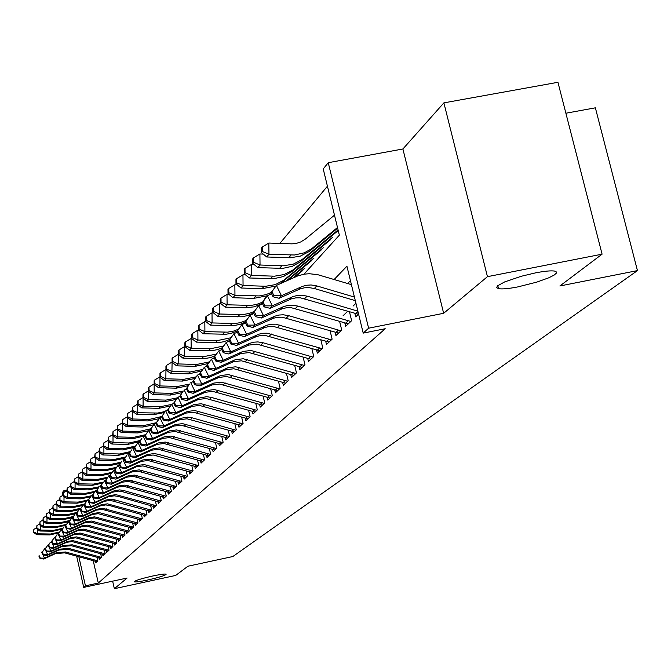 <?xml version="1.0" encoding="UTF-8"?>
<svg xmlns="http://www.w3.org/2000/svg" width="671" height="671" viewBox="0 0 671 671"><rect width="100%" height="100%" fill="white"/><g stroke="black" fill="none" stroke-linecap="round" stroke-linejoin="round"><path stroke-width="1.01" d="M517.853 286.903C508.668 288.681 502.235 289.268 498.545 288.681L496.607 287.607L497.664 285.762L504.626 281.937L521.266 276.267L535.592 272.854C544.55 271.126 550.874 270.53 554.565 271.067L556.007 271.487L556.569 272.971L554.036 275.16L548.71 277.828L536.75 282.13L517.853 286.903M147.679 580.012C140.013 581.631 135.517 582.235 134.2 581.849C134.67 580.675 140.851 578.721 152.762 575.995C160.403 574.384 164.881 573.78 166.19 574.166C165.72 575.349 159.547 577.295 147.679 580.012M303.921 274.204L339.358 235.152L323.221 168.933L328.245 162.701L368.614 328.194L363.212 333.11L346.924 266.211L334.133 279.505M402.902 148.987L443.648 313.298L487.448 276.662L602.088 254.175L557.937 82.298L443.883 102.864L402.902 148.987L328.245 162.701M565.888 113.223L595.37 107.821L637.45 270.606L232.82 556.536L187.922 566.223L175.701 575.433L114.355 588.702L127.104 578.041L83.716 587.393L76.653 556.209M62.889 495.341L62.277 492.665L63.904 490.652L64.265 492.246M66.832 490.04L63.904 490.652M327.431 186.186L279.866 243.439M487.448 276.662L443.883 102.864M112.636 581.161L114.355 588.702M354.858 313.474L355.68 316.863L358.591 314.112M344.844 323.061L345.649 326.358L351.629 320.696L349.49 311.881M335.139 332.346L335.919 335.559L341.715 330.073L339.643 321.526M325.729 341.354L326.483 344.483L332.111 339.157L330.107 330.87M316.603 350.094L317.333 353.131L322.793 347.972L320.847 339.92M307.746 358.566L308.459 361.535L313.751 356.527L311.872 348.702M299.149 366.794L299.836 369.687L304.978 364.823L303.158 357.224M290.795 374.787L291.466 377.605L296.465 372.883L294.695 365.494M282.676 382.545L283.33 385.305L288.186 380.709L286.467 373.521M274.783 390.094L275.429 392.778L280.142 388.316L278.473 381.329M267.108 397.433L267.737 400.059L272.325 395.714L270.707 388.903M259.643 404.563L260.256 407.129L264.718 402.91L263.141 396.276M252.38 411.508L252.975 414.015L257.32 409.906L255.785 403.447M245.309 418.268L245.888 420.725L250.115 416.725L248.622 410.426M238.415 424.852L238.985 427.251L243.103 423.359L241.652 417.219M231.705 431.268L232.258 433.617L236.276 429.817L234.858 423.829M225.162 437.517L225.708 439.815L229.616 436.116L228.241 430.27M218.788 443.606L219.316 445.863L223.133 442.248L221.791 436.553M212.573 449.553L213.084 451.751L216.808 448.236L215.5 442.667M206.5 455.349L207.004 457.505L210.635 454.074L209.36 448.631M200.579 461.002L201.074 463.116L204.621 459.761L203.372 454.452M194.8 466.521L195.286 468.593L198.742 465.322L197.534 460.13M189.163 471.906L189.633 473.936L193.013 470.74L191.831 465.666M183.653 477.165L184.114 479.161L187.41 476.041L186.253 471.076M178.268 482.306L178.721 484.261L181.942 481.216L180.809 476.36M173.009 487.331L173.454 489.243L176.599 486.265L175.5 481.518M167.867 492.237L168.304 494.116L171.373 491.206L170.3 486.559M162.835 497.035L163.263 498.88L166.274 496.037L165.217 491.482M159.866 502.093L157.945 501.732L158.339 503.544L161.283 500.759L160.252 496.297M155.026 506.672L153.122 506.32L153.525 508.098L156.402 505.372L155.395 501.011M150.287 511.159L148.408 510.807L148.811 512.552L151.629 509.893L150.639 505.615M145.649 515.546L143.787 515.194L144.198 516.922L146.957 514.313L145.984 510.119M141.111 519.832L139.266 519.488L139.685 521.191L142.378 518.641L141.438 514.531M134.879 523.707L135.265 525.368L137.907 522.868L136.976 518.842M130.56 527.834L130.929 529.469L133.521 527.02L132.615 523.07M126.324 531.868L126.693 533.479L129.226 531.08L128.337 527.205M122.172 535.827L122.541 537.404L125.024 535.055L124.152 531.256M118.113 539.702L118.465 541.262L120.897 538.956L120.05 535.232M114.129 543.502L114.481 545.037L116.863 542.78L116.024 539.115M110.22 547.226L110.564 548.735L112.904 546.521L112.082 542.931M106.395 550.874L106.731 552.359L109.021 550.195L108.216 546.664M102.638 554.456L102.965 555.915L105.213 553.793L104.424 550.329M98.956 557.97L99.283 559.413L101.489 557.324L100.709 553.919M93.252 560.839L98.302 583.049L385.213 328.731L363.212 333.11M350.43 280.629L347.586 283.506M95.341 561.417L95.659 562.835L97.823 560.788L97.06 557.442M347.637 311.336L343.074 315.756M355.957 303.3L353.063 306.093M443.648 313.298L368.614 328.194M98.302 583.049L85.443 585.825L83.716 587.393M602.088 254.175L559.874 285.98L637.45 270.606M78.884 556.829L85.443 585.825M96.876 561.686L64.668 552.862L55.508 553.592L43.758 559.044L44.538 558.18L40.302 558.079L39.153 555.663L38.851 556.016L40 558.431L40.302 558.079M97.773 560.83L65.498 551.981L56.314 552.719L44.538 558.18L41.661 552.141L42.441 551.78M40 558.431L43.758 559.044M33.852 532.028L33.86 529.369L33.55 532.397L33.852 532.028L37.542 533.797L50.585 534.007L59.644 532.002M37.559 529.36L37.542 533.797L36.779 534.72L49.797 534.93L59.107 532.782M36.779 534.72L33.55 532.397M33.86 529.369L36.595 527.742M100.507 558.247L67.997 549.331L58.754 550.069L46.895 555.571L47.691 554.691L43.414 554.59L42.256 552.149L41.946 552.501L43.103 554.942L43.414 554.59M101.43 557.375L68.845 548.433L59.576 549.172L47.691 554.691L44.789 548.584L45.578 548.215M41.946 552.501L44.789 548.584L42.256 552.149M43.103 554.942L46.895 555.571M104.215 554.741L71.403 545.733L62.068 546.471L50.099 552.023L50.904 551.126L46.593 551.025L45.418 548.568L45.1 548.928L46.274 551.386L46.593 551.025M105.154 553.852L72.258 544.818L62.906 545.565L50.904 551.126L47.977 544.961L48.782 544.592M45.1 548.928L47.977 544.961L45.418 548.568M46.274 551.386L50.099 552.023M107.997 551.159L72.141 541.589L66.714 542.294L53.361 548.408L54.183 547.494L49.822 547.393L48.639 544.911L48.32 545.28L49.503 547.762L49.822 547.393M108.954 550.262L73.013 540.658L67.578 541.363L54.183 547.494L51.222 541.271L52.053 540.893M48.32 545.28L50.409 542.202L48.639 544.911M49.503 547.762L53.361 548.408M111.847 547.519L75.655 537.84L70.17 538.553L56.691 544.718L57.53 543.787L53.126 543.695L51.927 541.178L51.6 541.556L52.791 544.064L53.126 543.695M112.829 546.597L76.536 536.892L71.042 537.605L57.53 543.787L54.536 537.505L55.383 537.119M51.6 541.556L53.705 538.452L51.927 541.178M52.791 544.064L56.691 544.718M36.897 528.287L36.905 525.611L36.595 528.664L36.897 528.287L40.629 530.073L53.789 530.291L62.999 528.228M40.646 525.544L40.629 530.073L39.849 531.013L52.984 531.231L62.462 529.025M39.849 531.013L36.595 528.664M36.905 525.611L39.69 523.942M40 524.47L40.017 521.77L39.69 524.856L40 524.47L43.766 526.274L57.06 526.5L66.429 524.387M43.783 521.652L43.766 526.274L42.978 527.23L56.238 527.456L65.884 525.192M42.978 527.23L39.69 524.856M40.017 521.77L42.852 520.075M43.17 520.587L43.179 517.853L42.852 520.981L43.17 520.587L46.978 522.407L60.39 522.634L69.927 520.461M46.987 517.685L46.978 522.407L46.165 523.38L59.551 523.606L68.392 521.761M46.165 523.38L42.852 520.981M43.179 517.853L46.073 516.125M46.4 516.62L46.408 513.869L46.073 517.022L46.4 516.62L50.241 518.457L63.795 518.691L73.5 516.46M50.258 513.642L50.241 518.457L49.419 519.446L62.931 519.681L71.864 517.819M49.419 519.446L46.073 517.022M46.408 513.869L49.36 512.099M115.781 543.795L79.228 534.015L73.693 534.737L60.08 540.96L60.944 540.004L56.49 539.912L55.282 537.379L54.947 537.765L56.154 540.298L56.49 539.912M116.779 542.856L80.134 533.051L74.59 533.772L60.944 540.004L57.916 533.663L58.78 533.269M54.947 537.765L57.069 534.636L55.282 537.379M56.154 540.298L60.08 540.96M49.696 512.577L49.704 509.792L49.36 512.988L49.696 512.577L53.579 514.422L67.259 514.665L77.14 512.376M53.588 509.507L53.579 514.422L52.741 515.437L66.387 515.68L75.395 513.801M52.741 515.437L49.36 512.988M49.704 509.792L52.715 507.989M119.79 540.004L82.877 530.115L77.291 530.845L63.544 537.127L64.424 536.154L59.92 536.062L58.704 533.495L58.36 533.89L59.576 536.448L59.92 536.062M120.805 539.048L83.8 529.134L78.205 529.855L64.424 536.154L61.371 529.746L62.244 529.344M58.36 533.89L60.499 530.736L58.704 533.495M59.576 536.448L63.544 537.127M53.051 508.45L53.059 505.64L52.715 508.87L53.051 508.45L56.976 510.321L70.791 510.564L80.856 508.207M56.993 505.297L56.976 510.321L56.121 511.352L69.901 511.596L79.002 509.708M56.121 511.352L52.715 508.87M53.059 505.64L56.138 503.804M123.883 536.137L86.601 526.139L80.956 526.869L67.075 533.21L67.972 532.22L63.426 532.128L62.193 529.536L61.841 529.939L63.074 532.522L63.426 532.128M124.915 535.156L87.549 525.133L81.887 525.863L67.972 532.22L64.886 525.745L65.783 525.334M61.841 529.939L63.997 526.752L62.193 529.536M63.074 532.522L67.075 533.21M56.481 504.24L56.49 501.405L56.138 504.667L56.481 504.24L60.449 506.127L74.406 506.379L84.621 503.996M60.465 500.994L60.449 506.127L59.576 507.184L73.491 507.435L82.684 505.523M83.967 504.307L84.655 503.955M59.576 507.184L56.138 504.667M56.49 501.405L59.627 499.526M128.06 532.187L90.4 522.08L84.705 522.818L70.681 529.218L71.596 528.203L66.999 528.111L65.758 525.494L65.397 525.905L66.639 528.513L66.999 528.111M129.117 531.189L91.365 521.048L85.653 521.786L71.596 528.203L68.476 521.669L69.398 521.241M65.397 525.905L68.476 521.669L65.758 525.494M66.639 528.513L70.681 529.218M59.979 499.945L59.987 497.077L59.627 500.381L59.979 499.945L63.997 501.841L78.088 502.101L87.389 500.18M64.005 496.599L63.997 501.841L63.099 502.923L77.157 503.183L86.5 501.229M63.099 502.923L59.627 500.381M59.987 497.077L63.191 495.156M132.321 528.152L94.284 517.937L88.522 518.675L74.364 525.133L75.295 524.101L70.656 524.009L69.398 521.375L69.029 521.786L70.287 524.428L70.656 524.009M133.395 527.138L94.527 516.846L88.807 517.878L75.295 524.101L72.149 517.5L73.08 517.064M69.029 521.786L72.149 517.5L69.398 521.375M70.287 524.428L74.364 525.133M63.552 495.559L63.56 492.665L63.191 496.003L63.552 495.559L67.612 497.471L81.845 497.739L91.248 495.802M67.62 492.111L67.612 497.471L66.697 498.578L80.897 498.838L90.409 496.842M66.697 498.578L63.191 496.003M63.56 492.665L66.832 490.702M136.674 524.034L98.243 513.701L92.43 514.447L78.121 520.973L79.077 519.916L74.38 519.832L73.105 517.156L72.736 517.584L74.003 520.251L74.38 519.832M137.773 522.994L99.249 512.627L93.412 513.382L79.077 519.916L75.89 513.248L76.846 512.803M72.736 517.584L74.951 514.322L73.105 517.156M74.003 520.251L78.121 520.973M67.201 491.08L67.209 488.161L66.832 491.533L67.201 491.08L71.302 493.017L85.687 493.286L95.181 491.331M71.311 487.532L71.302 493.017L70.371 494.141L84.714 494.41L94.401 492.355M70.371 494.141L66.832 491.533M67.209 488.161L70.547 486.156M142.244 518.767L140.39 518.423L139.266 519.488L102.286 509.381L96.414 510.136L81.963 516.72L82.936 515.647L78.188 515.554L76.905 512.862L76.519 513.29L77.802 515.982L78.188 515.554M140.39 518.423L102.562 508.249L96.725 509.297L82.936 515.647L79.715 508.903L80.696 508.45M76.519 513.29L79.715 508.903L76.905 512.862M77.802 515.982L81.963 516.72M70.925 486.509L70.933 483.556L70.547 486.97L70.925 486.509L75.077 488.454L89.604 488.74L99.199 486.76M75.085 482.852L75.077 488.454L74.12 489.604L88.614 489.889L98.478 487.775M74.12 489.604L70.547 486.97M70.933 483.556L74.347 481.501M146.806 514.456L144.936 514.103L143.787 515.194L109.398 505.498L105.666 504.928L99.778 505.984L85.88 512.376L86.878 511.277L82.08 511.185L80.78 508.467L80.386 508.912L81.686 511.629L82.08 511.185M144.936 514.103L107.469 503.846L101.514 504.609L86.878 511.277L83.623 504.458L80.78 508.467M80.386 508.912L83.623 504.458M81.686 511.629L85.88 512.376M74.733 481.837L74.733 478.851L74.347 482.306L74.733 481.837L78.926 483.808L93.613 484.093L103.334 482.088M78.935 478.071L78.926 483.808L77.953 484.974L92.598 485.267L102.646 483.095M77.953 484.974L74.347 482.306M74.733 478.851L78.23 476.754M151.461 510.044L149.574 509.692L148.408 510.807L110.64 500.457L104.642 501.22L89.889 507.939L90.904 506.815L86.047 506.731L84.739 503.971L84.336 504.424L85.653 507.175L86.047 506.731M149.574 509.692L114.724 499.853L110.941 499.274L105.691 500.08L90.904 506.815L87.616 499.929L88.639 499.45M84.336 504.424L87.616 499.929L84.739 503.971M85.653 507.175L89.889 507.939M78.616 477.064L78.624 474.045L78.23 477.551L78.616 477.064L82.86 479.052L97.698 479.346L107.603 477.282M82.868 473.181L82.86 479.052L81.87 480.243L96.674 480.545L106.915 478.314M81.87 480.243L78.23 477.551M78.624 474.045L82.189 471.906M156.226 505.54L154.322 505.179L153.122 506.32L117.995 496.389L114.179 495.81L108.174 496.884L93.982 503.401L95.022 502.252L90.115 502.168L88.782 499.383L88.371 499.845L89.704 502.629L90.115 502.168M154.322 505.179L116.049 494.678L109.969 495.45L95.022 502.252L91.692 495.29L92.741 494.804M88.371 499.845L91.692 495.29L88.782 499.383M89.704 502.629L93.982 503.401M82.592 472.191L82.592 469.138L82.189 472.678L82.592 472.191L86.886 474.187L101.883 474.498L111.982 472.376M86.886 468.182L86.886 474.187L85.871 475.412L100.826 475.714L111.269 473.424M85.871 475.412L82.189 472.678M82.592 469.138L86.249 466.949M161.099 500.935L159.17 500.566L157.945 501.732L122.432 491.684L118.582 491.097L112.51 492.187L98.167 498.763L99.233 497.588L94.267 497.505L92.917 494.695L92.497 495.164L93.848 497.983L94.267 497.505M159.17 500.566L123.565 490.493L119.698 489.905L114.338 490.719L99.233 497.588L95.861 490.551L96.934 490.056M92.497 495.164L95.861 490.551L92.917 494.695M93.848 497.983L98.167 498.763M86.651 467.201L86.66 464.114L86.24 467.704L86.651 467.201L90.996 469.222L106.161 469.532L116.452 467.352M90.996 463.074L90.996 469.222L89.964 470.472L105.079 470.782L115.731 468.425M89.964 470.472L86.24 467.704M86.66 464.114L90.392 461.874M164.823 497.412L123.867 486.324L117.677 487.104L102.445 494.024L103.535 492.824L98.511 492.74L97.144 489.897L96.716 490.384L98.083 493.227L98.511 492.74M166.072 496.221L125.016 485.099L118.801 485.888L103.535 492.824L100.13 485.712L101.229 485.2M96.716 490.384L99.048 486.928L97.144 489.897M98.083 493.227L102.445 494.024M90.811 462.101L90.811 458.989L90.384 462.621L90.811 462.101L95.207 464.139L110.53 464.466L121.023 462.218M95.207 457.848L95.207 464.139L94.141 465.422L109.423 465.741L120.294 463.309M94.141 465.422L90.384 462.621M90.811 458.989L94.628 456.691M169.88 492.623L128.48 481.401L122.214 482.189L106.823 489.176L107.93 487.951L102.848 487.867L101.472 484.99L101.036 485.485L102.411 488.362L102.848 487.867M171.164 491.407L129.646 480.151L123.372 480.939L107.93 487.951L104.491 480.755L105.615 480.235M101.036 485.485L103.384 482.004L101.472 484.99M102.411 488.362L106.823 489.176M95.056 456.884L95.056 453.739L94.628 457.412L95.056 456.884L99.501 458.947L115.001 459.283L125.712 456.968M99.501 452.497L99.501 458.947L98.419 460.256L113.869 460.583L124.965 458.075M98.419 460.256L94.628 457.412M95.056 453.739L98.964 451.39M175.064 487.725L133.194 476.36L126.861 477.156L111.302 484.219L112.434 482.961L107.293 482.885L105.901 479.975L105.448 480.478L106.84 483.388L107.293 482.885M176.372 486.475L134.393 475.085L128.044 475.882L112.434 482.961L108.945 475.68L110.103 475.152M105.448 480.478L108.945 475.68L105.901 479.975M106.84 483.388L111.302 484.219M99.4 451.558L99.4 448.371L98.964 452.095L99.4 451.558L103.904 453.63L119.572 453.973L130.501 451.591M103.896 447.029L103.904 453.63L102.797 454.972L118.415 455.315L129.738 452.724M102.797 454.972L98.964 452.095M99.4 448.371L103.393 445.963M180.365 482.709L138.016 471.201L131.617 472.007L115.882 479.144L117.039 477.861L111.839 477.786L110.421 474.842L109.969 475.353L111.378 478.297L111.839 477.786M181.707 481.434L139.241 469.893L132.824 470.698L117.039 477.861L113.516 470.497L114.699 469.952M109.969 475.353L113.516 470.497L110.421 474.842M111.378 478.297L115.882 479.144M103.846 446.098L103.846 442.877L103.393 446.651L103.846 446.098L108.408 448.194L124.252 448.547L135.408 446.089M108.4 441.426L108.408 448.194L107.268 449.562L123.07 449.914L134.636 447.238M107.268 449.562L103.393 446.651M103.846 442.877L107.939 440.411M185.783 477.576L142.957 465.926L136.481 466.739L120.57 473.952L121.761 472.636L116.486 472.56L115.06 469.583L114.59 470.111L116.016 473.089L116.486 472.56M187.159 476.276L144.215 464.592L137.714 465.397L121.761 472.636L118.188 465.188L119.404 464.626M114.59 470.111L118.188 465.188L115.06 469.583M116.016 473.089L120.57 473.952M108.4 440.512L108.392 437.249L107.939 441.073L108.4 440.512L113.013 442.625L129.042 442.994L140.44 440.453M113.005 435.689L113.013 442.625L111.847 444.034L127.834 444.395L139.643 441.627M111.847 444.034L107.939 441.073M108.392 437.249L112.585 434.733M191.336 472.325L148.014 460.524L141.464 461.346L125.368 468.635L126.584 467.284L121.25 467.209L119.807 464.198L119.329 464.743L120.772 467.754L121.25 467.209M192.745 471L149.297 459.157L142.73 459.97L126.584 467.284L122.969 459.752L124.219 459.182M119.329 464.743L121.77 461.12L119.807 464.198M120.772 467.754L125.368 468.635M113.055 434.791L113.047 431.495L112.585 435.37L113.055 434.791L117.727 436.93L133.94 437.299L145.59 434.682M117.719 429.809L117.727 436.93L116.536 438.364L132.707 438.733L144.802 435.873L146.328 439.06L146.874 438.448L145.339 435.244L144.793 435.856L148.719 430.497L150.338 429.759M116.536 438.364L112.585 435.37M113.047 431.495L117.341 428.912M197.022 466.949L153.189 454.997L146.563 455.819L130.283 463.191L131.533 461.807L126.131 461.74L124.663 458.687L124.177 459.249L125.636 462.294L126.131 461.74M198.457 465.59L157.836 454.192L153.659 453.546L147.075 454.703L131.533 461.807L127.876 454.183L129.151 453.596M124.177 459.249L126.634 455.584L124.663 458.687M125.636 462.294L130.283 463.191M117.828 428.928L117.819 425.599L117.341 429.524L117.828 428.928L122.558 431.092L138.964 431.478L150.866 428.769M122.55 423.787L122.558 431.092L121.342 432.569L137.698 432.946L148.484 430.765M121.342 432.569L117.341 429.524M117.819 425.599L122.214 422.948M202.843 461.447L158.49 449.327L151.789 450.157L135.324 457.614L136.599 456.196L131.122 456.129L129.646 453.042L129.142 453.613L130.619 456.691L131.122 456.129M204.32 460.046L159.841 447.892L153.114 448.723L136.599 456.196L132.892 448.48L134.242 447.859L135.727 450.962L136.247 450.375L134.745 447.255L134.234 447.842L138.033 442.634L139.467 441.979M129.142 453.613L131.625 449.914L129.646 453.042M130.619 456.691L135.324 457.614M122.718 422.931L122.709 419.56L122.223 423.535L122.718 422.931L127.507 425.112L144.106 425.506L156.276 422.705M127.49 417.614L127.507 425.112L126.257 426.622L142.806 427.016L153.718 424.81M126.257 426.622L122.223 423.535M122.709 419.56L127.213 416.842M208.807 455.802L163.925 443.523L157.14 444.361L140.482 451.893L141.791 450.442L136.247 450.375M210.317 454.368L165.309 442.055L158.499 442.894L141.791 450.442L138.033 442.634L134.745 447.255M135.727 450.962L140.482 451.893M127.725 416.783L127.716 413.37L127.205 413.999L127.213 417.404L127.725 416.783L132.581 418.989L149.373 419.4L161.828 416.49M132.564 411.289L132.581 418.989L131.298 420.532L148.048 420.935L159.086 418.712M131.298 420.532L127.213 417.404M127.716 413.37L132.338 410.585M214.921 450.023L169.495 437.576L162.634 438.423L145.766 446.039L147.108 444.546L141.497 444.487L139.971 441.325L139.442 441.929L140.96 445.083L141.497 444.487M216.473 448.555L170.912 436.066L164.026 436.913L147.108 444.546L143.309 436.645L144.835 435.949M139.442 441.929L141.975 438.155L139.971 441.325M140.96 445.083L145.766 446.039M132.858 410.484L132.841 407.029L132.33 407.666L132.338 411.122L132.858 410.484L137.781 412.707L157.66 413.042L163.279 411.919L167.649 410.048M137.756 404.806L137.781 412.707L136.465 414.292L153.416 414.712L164.588 412.464M136.465 414.292L132.338 411.122M132.841 407.029L137.58 404.168M221.187 444.093L175.206 431.478L168.253 432.325L151.193 440.025L152.569 438.507L146.874 438.448M222.78 442.583L176.658 429.926L169.688 430.782L152.569 438.507L148.719 430.497L145.339 435.244M146.328 439.06L151.193 440.025M138.117 404.017L138.109 400.52L137.572 401.183L137.589 404.672L138.117 404.017L143.108 406.274L160.319 406.701L171.659 404.428M143.082 398.146L143.108 406.274L141.766 407.893L158.918 408.329L170.241 406.047M141.766 407.893L137.589 404.672M138.109 400.52L142.965 397.584M227.612 438.012L181.061 425.221L174.024 426.077L156.754 433.869L158.163 432.3L152.392 432.25L150.832 429.012L150.279 429.641L151.839 432.879L152.392 432.25M229.247 436.469L182.546 423.636L175.492 424.491L158.163 432.3L154.263 424.198L155.982 423.418M150.279 429.641L154.263 424.198L150.832 429.012M151.839 432.879L156.754 433.869M143.519 397.391L143.502 393.852L142.957 394.523L142.973 398.062L143.519 397.391L148.576 399.664L165.997 400.109L177.48 397.819M148.543 391.319L148.576 399.664L147.192 401.333L164.563 401.778L176.137 399.43M147.192 401.333L142.973 398.062M143.502 393.852L148.492 390.841M234.204 431.772L187.066 418.805L179.945 419.669L162.457 427.544L163.909 425.942L158.062 425.892L156.477 422.613L155.907 423.258L157.484 426.538L158.062 425.892M235.882 430.195L192.174 417.832L187.679 417.119L180.6 418.352L163.909 425.942L159.95 417.731L161.778 416.901M155.907 423.258L159.95 417.731L156.477 422.613M157.484 426.538L162.457 427.544M149.037 387.008L148.484 387.704L148.492 391.277L149.054 390.589L149.037 387.008L154.145 383.921L154.187 392.887L171.826 393.349L183.451 391.034M149.054 390.589L154.187 392.887L152.77 394.598L170.35 395.06L182.193 392.627M152.77 394.598L148.492 391.277M240.973 425.372L193.231 412.22L186.018 413.093L168.312 421.061L169.797 419.417L163.875 419.367L162.273 416.037L161.686 416.708L163.279 420.029L163.875 419.367M242.684 423.753L194.791 410.543L187.561 411.424L169.797 419.417L165.787 411.097L167.725 410.216M161.686 416.708L164.32 412.774L162.273 416.037M163.279 420.029L168.312 421.061M159.983 376.859L159.941 385.934L177.807 386.412L189.583 384.072M154.741 383.611L154.724 379.987L154.145 380.692L154.162 384.324L154.741 383.611L159.941 385.934L158.49 387.695L176.297 388.165L188.417 385.649M158.49 387.695L154.162 384.324M154.724 379.987L159.899 376.859M247.909 418.805L199.555 405.46L192.25 406.341L174.326 414.401L175.852 412.707L169.838 412.665L168.22 409.302L167.616 409.981L169.235 413.344L169.838 412.665M249.679 417.136L201.166 403.741L193.835 404.621L175.852 412.707L171.784 404.286L173.839 403.355M167.616 409.981L171.784 404.286L168.22 409.302M169.235 413.344L174.326 414.401M165.955 369.604L165.854 378.796L183.946 379.291L195.873 376.917M160.57 376.448L160.554 372.774L159.966 373.504L159.983 377.177L160.57 376.448L165.854 378.796L164.361 380.6L182.395 381.086L194.808 378.486M164.361 380.6L159.983 377.177M160.554 372.774L165.804 369.595M255.047 412.061L206.056 398.515L198.658 399.404L180.499 407.565L182.067 405.829L175.97 405.787L174.326 402.374L173.705 403.07L175.349 406.483L175.97 405.787M256.859 410.35L211.432 397.433L206.76 396.695L199.404 397.962L182.067 405.829L177.941 397.291L180.122 396.301M173.705 403.07L177.941 397.291L174.326 402.374M175.349 406.483L180.499 407.565M172.103 362.155L171.919 371.466L190.254 371.969L202.424 369.536M166.567 369.092L166.551 365.368L165.938 366.114L165.963 369.838L166.567 369.092L171.919 371.466L170.384 373.319L188.66 373.822L201.367 371.122M170.384 373.319L165.963 369.838M166.551 365.368L171.868 362.147M262.369 405.133L212.732 391.386L205.234 392.283L186.84 400.537L188.45 398.75L182.269 398.717L180.6 395.253L179.962 395.974L181.631 399.43L182.269 398.717M264.231 403.372L214.426 389.566L206.911 390.472L188.45 398.75L184.273 390.103L186.572 389.054M179.962 395.974L182.671 391.914L180.6 395.253M181.631 399.43L186.84 400.537M178.411 354.498L178.159 363.934L196.729 364.454L209.201 361.937M172.724 361.535L172.707 357.76L172.078 358.532L172.103 362.298L172.724 361.535L178.159 363.934L176.582 365.838L195.093 366.358L208.119 363.556M176.582 365.838L172.103 362.298M172.707 357.76L178.1 354.489M269.893 398.012L219.593 384.055L211.994 384.961L193.357 393.315L195.018 391.478L188.744 391.445L187.05 387.939L186.395 388.685L188.081 392.183L188.744 391.445M271.814 396.2L221.338 382.185L213.714 383.099L195.018 391.478L190.774 382.713L193.206 381.606M186.395 388.685L189.13 384.575L187.05 387.939M188.081 392.183L193.357 393.315M184.961 346.639L184.508 346.622L184.567 356.192L203.388 356.729L216.171 354.112M179.056 353.768L179.031 349.943L178.394 350.732L178.411 354.548L179.056 353.768L184.567 356.192L182.948 358.146L204.689 358.616L210.509 357.559L215.064 355.773M182.948 358.146L178.411 354.548M179.031 349.943L184.508 346.622M277.635 390.69L226.647 376.515L218.947 377.429L200.059 385.892L201.761 384.005L195.395 383.98L193.676 380.423L193.005 381.187L194.724 384.735L195.395 383.98M279.606 388.828L228.434 374.603L220.717 375.517L201.761 384.005L197.459 375.114L200.033 373.948M193.005 381.187L197.459 375.114L193.676 380.423M194.724 384.735L200.059 385.892M191.772 338.553L191.092 338.528L191.16 348.224L210.233 348.786L223.334 346.077M185.557 345.775L185.531 341.9L184.877 342.713L184.902 346.588L185.557 345.775L191.16 348.224L189.49 350.237L211.566 350.723L217.538 349.625L222.21 347.771M189.49 350.237L184.902 346.588M185.531 341.9L191.092 338.528M285.594 383.166L233.894 368.765L226.093 369.687L206.953 378.259L208.706 376.314L202.239 376.288L200.495 372.69L199.807 373.47L201.552 377.068L202.239 376.288M287.616 381.245L235.739 366.794L227.914 367.716L208.706 376.314L204.336 367.297L207.062 366.064M199.807 373.47L204.336 367.297L200.495 372.69M201.552 377.068L206.953 378.259M198.784 330.241L197.861 330.207L197.937 340.038L217.278 340.616L230.715 337.798M192.25 337.563L192.225 333.63L191.545 334.468L191.571 338.394L192.25 337.563L197.937 340.038L196.226 342.109L218.645 342.604L223.779 341.749L229.566 339.534M196.226 342.109L191.571 338.394M192.225 333.63L197.861 330.207M293.781 375.416L241.359 360.797L233.449 361.728L214.041 370.4L215.852 368.404L209.285 368.379L207.515 364.73L206.802 365.536L208.572 369.184L209.285 368.379M295.861 373.445L243.263 358.767L235.32 359.698L215.852 368.404L211.415 359.253L214.301 357.953M206.802 365.536L211.415 359.253L207.515 364.73M208.572 369.184L214.041 370.4M206.005 321.686L204.831 321.644L204.907 331.617L227.595 332.145L233.609 331.088L238.322 329.276M199.136 329.109L199.111 325.125L198.415 325.98L198.44 329.964L199.136 329.109L204.907 331.617L203.145 333.739L225.926 334.259L231.21 333.361L237.14 331.055M203.145 333.739L198.44 329.964M199.111 325.125L204.831 321.644M302.202 367.448L249.042 352.585L241.023 353.525L221.346 362.315L223.2 360.252L216.54 360.243L214.745 356.536L214.007 357.366L215.802 361.065L216.54 360.243M304.349 365.418L250.996 350.497L242.952 351.436L223.2 360.252L218.704 350.975L221.749 349.599M214.007 357.366L218.704 350.975L214.745 356.536M215.802 361.065L221.346 362.315M213.437 312.879L212.011 312.829L212.086 322.936L235.144 323.489L240.31 322.659L246.156 320.503M206.223 320.402L206.198 316.36L205.477 317.249L205.511 321.283L206.223 320.402L212.086 322.936L210.275 325.133L233.474 325.661L240.033 324.387L245.125 322.231M210.275 325.133L205.511 321.283M206.198 316.36L212.011 312.829M310.883 359.245L256.951 344.139L248.815 345.087L228.861 353.986L230.774 351.864L224.005 351.856L222.185 348.09L221.43 348.945L223.25 352.703L224.005 351.856M313.089 357.148L263.074 342.755L257.924 341.916L253.797 342.185L249.838 343.284L230.774 351.864L226.211 342.445L229.423 341.002M221.43 348.945L226.211 342.445L222.185 348.09M223.25 352.703L228.861 353.986M221.103 303.812L219.4 303.753L219.484 314.003L242.919 314.582L249.268 313.424L254.225 311.461M213.529 311.436L213.495 307.343L212.757 308.257L212.791 312.35L213.529 311.436L219.484 314.003L217.614 316.267L241.308 316.804L247.146 315.722L253.63 312.971M217.614 316.267L212.791 312.35M213.495 307.343L219.4 303.753M319.815 350.79L265.104 335.433L260.91 335.492L256.85 336.389L236.611 345.406L238.582 343.216L231.705 343.216L229.851 339.4L229.071 340.281L230.925 344.089L231.705 343.216M322.097 348.635L267.175 333.21L262.973 333.269L258.897 334.166L238.582 343.216L233.944 333.663L237.341 332.137M229.071 340.281L233.944 333.663L229.851 339.4M230.925 344.089L236.611 345.406M229.012 294.468L227.008 294.401L227.1 304.802L250.929 305.397L256.397 304.491L262.554 302.143M221.053 302.202L221.011 298.05L220.247 298.989L220.289 303.141L221.053 302.202L227.1 304.802L225.179 307.125L245.578 307.788L254.368 306.806L262.403 303.401M294.46 277.333L302.847 270.421M292.791 278.079L305.045 267.972M225.179 307.125L220.289 303.141M221.011 298.05L227.008 294.401M329.025 342.076L273.5 326.458L269.247 326.517L265.129 327.423L244.596 336.557L246.626 334.301L239.639 334.309L237.752 330.434L236.955 331.34L238.834 335.215L239.639 334.309M331.373 339.853L275.638 324.168L271.369 324.227L267.234 325.133L246.626 334.301L241.912 324.605L245.502 322.994M236.955 331.34L241.912 324.605L237.752 330.434M238.834 335.215L244.596 336.557M237.165 284.84L234.858 284.756L234.959 295.315L259.191 295.928L265.917 294.67L271.151 292.522M228.803 292.69L228.761 288.471L227.981 289.436L228.014 293.655L228.803 292.69L234.959 295.315L232.971 297.714L253.672 298.394L267.293 295.768M268.92 294.988L271.461 293.504M287.7 280.361L311.755 260.524M285.972 281.132L314.028 258M232.971 297.714L228.014 293.655M228.761 288.471L234.858 284.756M338.519 333.093L282.155 317.207L277.844 317.257L273.659 318.18L252.824 327.44L254.921 325.108L247.817 325.125L245.905 321.191L245.074 322.13L246.987 326.056L247.817 325.125M340.943 330.803L288.656 315.664L283.279 314.774L278.968 315.051L274.825 316.184L254.921 325.108L250.132 315.261L253.923 313.567M245.074 322.13L250.132 315.261L245.905 321.191M246.987 326.056L252.824 327.44M245.578 274.909L242.952 274.816L243.061 285.527L265.775 286.257L275.295 284.638L283.741 280.252L323.288 247.725M236.796 282.868L236.754 278.591L235.949 279.589L235.982 283.867L236.796 282.868L243.061 285.527L241.006 288.002L262.017 288.706L275.84 286.056M280.033 283.783L320.939 250.317M241.006 288.002L235.982 283.867M236.754 278.591L242.952 274.816M348.316 323.825L291.088 307.662L286.71 307.712L282.466 308.643L261.321 318.029L263.485 315.63L256.263 315.647L254.317 311.654L253.462 312.619L255.408 316.611L256.263 315.647M350.816 321.468L297.723 306.06L292.271 305.154L287.884 305.431L283.69 306.58L263.485 315.63L258.62 305.624L262.621 303.837M253.462 312.619L258.62 305.624L254.317 311.654M255.408 316.611L261.321 318.029M254.275 264.668L251.298 264.559L251.415 275.437L274.481 276.184L284.143 274.548L292.715 270.103L332.833 237.115M245.049 272.745L244.999 268.4L244.169 269.432L244.21 273.768L245.049 272.745L251.415 275.437L249.302 277.987L273.919 278.666L283.422 276.553L291.709 271.688L330.417 239.799M249.302 277.987L244.21 273.768M244.999 268.4L251.298 264.559M358.423 314.263L300.314 297.807L295.861 297.857L291.558 298.796L270.086 308.316L272.325 305.833L264.978 305.867L262.998 301.807L262.118 302.806L264.089 306.857L264.978 305.867M357.869 311.159L307.092 296.137L301.547 295.223L297.094 295.5L292.833 296.657L272.325 305.833L267.377 295.676L271.596 293.789M262.118 302.806L265.154 298.192L267.377 295.676L262.998 301.807M264.089 306.857L270.086 308.316M263.258 254.091L259.912 253.974L260.038 265.011L283.464 265.8L293.269 264.139L301.975 259.635L338.092 229.96M253.563 262.294L253.512 257.874L252.648 258.947L252.699 263.351L253.563 262.294L260.038 265.011L257.857 267.645L282.86 268.358L292.506 266.219L299.635 262.286L338.234 230.556M257.857 267.645L252.699 263.351M253.512 257.874L259.912 253.974M355.303 300.642L314.313 288.496L308.702 287.557L304.198 287.834L299.887 289.008L279.144 298.285L281.451 295.726L273.978 295.76L271.965 291.633L271.05 292.665L273.063 296.783L273.978 295.76M354.439 297.068L316.762 285.905L311.126 284.965L306.605 285.242L302.277 286.416L281.451 295.726L276.418 285.401L297.765 275.907L304.257 274.145L309.323 273.718L317.802 274.699L351.411 284.638M271.05 292.665L276.418 285.401L271.965 291.633M273.063 296.783L279.144 298.285M334.485 215.173L305.431 239.035L300.734 241.946L296.498 243.347L292.019 243.858L268.819 243.036L268.954 254.25L294.443 254.997L304.282 252.824L311.545 248.815L337.496 227.519M262.353 251.491L262.302 247.012L261.413 248.111L261.464 252.59L262.353 251.491L268.954 254.25L266.697 256.976L290.392 257.781L300.314 256.112L309.121 251.558L337.647 228.14M266.697 256.976L261.464 252.59M262.302 247.012L268.819 243.036M64.668 552.862L65.498 551.981M55.508 553.592L56.314 552.719M95.215 561.384L96.112 560.528M50.585 534.007L49.797 534.93M67.997 549.331L68.845 548.433M58.754 550.069L59.576 549.172M98.838 557.937L99.753 557.064M71.403 545.733L72.258 544.818M62.068 546.471L62.906 545.565M102.529 554.431L103.46 553.541M74.867 542.059L75.739 541.128M65.439 542.805L66.295 541.883M106.295 550.849L107.243 549.943M78.398 538.318L79.295 537.37M68.887 539.073L69.759 538.125M110.128 547.201L111.101 546.278M53.789 530.291L52.984 531.231M57.06 526.5L56.238 527.456M60.39 522.634L59.551 523.606M63.795 518.691L62.931 519.681M82.005 534.502L82.919 533.537M72.401 535.257L73.29 534.292M114.045 543.476L115.035 542.537M67.259 514.665L66.387 515.68M85.678 530.61L86.609 529.62M75.982 531.365L76.888 530.384M118.037 539.677L119.052 538.721M70.791 510.564L69.901 511.596M89.428 526.634L90.384 525.628M79.639 527.398L80.562 526.399M122.114 535.81L123.145 534.829M74.406 506.379L73.491 507.435M93.261 522.583L94.225 521.552M83.363 523.355L84.311 522.323M126.265 531.851L127.322 530.853M78.088 502.101L77.157 503.183M97.169 518.44L98.159 517.391M87.171 519.22L88.136 518.171M130.51 527.817L131.591 526.794M81.845 497.739L80.897 498.838M101.162 514.221L102.168 513.147M91.063 515.001L92.044 513.927M134.846 523.699L135.945 522.659M85.687 493.286L84.714 494.41M105.23 509.901L106.261 508.811M95.03 510.69L96.037 509.591M89.604 488.74L88.614 489.889M109.398 505.498L110.447 504.374M99.09 506.286L100.122 505.171M93.613 484.093L92.598 485.267M113.651 500.994L114.724 499.853M103.233 501.782L104.282 500.65M97.698 479.346L96.674 480.545M117.995 496.389L119.094 495.223M107.469 497.186L108.543 496.02M101.883 474.498L100.826 475.714M122.432 491.684L123.565 490.493M111.797 492.489L112.896 491.298M106.161 469.532L105.079 470.782M126.978 486.878L128.127 485.653M116.226 487.683L117.35 486.467M162.877 497.043L164.127 495.852M110.53 464.466L109.423 465.741M131.625 481.954L132.799 480.713M120.746 482.776L121.896 481.526M167.918 492.246L169.193 491.038M115.001 459.283L113.869 460.583M136.372 476.93L137.58 475.647M125.376 477.744L126.551 476.469M173.076 487.347L174.385 486.106M119.572 453.973L118.415 455.315M141.229 471.78L142.462 470.472M130.115 472.602L131.315 471.302M178.352 482.332L179.685 481.057M124.252 448.547L123.07 449.914M146.211 466.513L147.469 465.171M134.963 467.343L136.196 466.01M183.753 477.19L185.121 475.89M129.042 442.994L127.834 444.395M151.302 461.12L152.594 459.752M139.929 461.95L141.187 460.583M189.281 471.939L190.681 470.606M133.94 437.299L132.707 438.733M156.519 455.592L157.836 454.192M145.011 456.439L146.303 455.039M194.934 466.555L196.377 465.188M138.964 431.478L137.698 432.946M161.854 449.939L163.212 448.505M150.22 450.786L151.537 449.352M200.738 461.044L202.206 459.643M144.106 425.506L142.806 427.016M167.331 444.143L168.723 442.667M155.555 444.99L156.905 443.523M206.676 455.391L208.186 453.965M149.373 419.4L148.048 420.935M172.942 438.205L174.368 436.695M161.023 439.06L162.407 437.551M212.766 449.604L214.309 448.136M154.775 413.126L153.416 414.712M178.696 432.107L180.155 430.564M166.626 432.971L168.052 431.428M219.006 443.674L220.591 442.164M160.319 406.701L158.918 408.329M184.592 425.867L186.085 424.282M172.38 426.731L173.839 425.146M225.406 437.584L227.024 436.041M165.997 400.109L164.563 401.778M190.639 419.459L192.174 417.832M178.276 420.331L179.778 418.704M231.965 431.344L233.634 429.759M171.826 393.349L170.35 395.06M196.846 412.883L198.431 411.214M184.332 413.755L185.867 412.086M238.7 424.936L240.419 423.309M177.807 386.412L176.297 388.165M203.221 406.131L204.848 404.412M190.547 407.012L192.124 405.301M245.62 418.36L247.381 416.691M183.946 379.291L182.395 381.086M209.771 399.195L211.432 397.433M196.922 400.084L198.549 398.322M252.724 411.608L254.527 409.897M190.254 371.969L188.66 373.822M216.498 392.074L218.209 390.27M203.481 392.971L205.15 391.159M260.012 404.672L261.866 402.91M196.729 364.454L195.093 366.358M223.409 384.76L225.162 382.898M210.216 385.657L211.935 383.795M267.511 397.542L269.415 395.731M203.388 356.729L201.711 358.683M230.514 377.236L232.317 375.324M217.144 378.142L218.905 376.23M275.219 390.22L277.173 388.358M210.233 348.786L208.505 350.79M237.819 369.495L239.681 367.532M224.273 370.409L226.085 368.438M283.137 382.68L285.158 380.767M217.278 340.616L215.5 342.68M245.334 361.535L247.247 359.513M231.596 362.449L233.466 360.428M291.289 374.93L293.37 372.959M224.525 332.212L222.697 334.334M253.076 353.34L255.047 351.252M239.144 354.263L241.065 352.174M299.685 366.953L301.824 364.923M231.981 323.556L230.094 325.745M261.044 344.902L263.074 342.755M246.911 345.825L248.891 343.678M308.325 358.733L310.522 356.645M239.664 314.649L237.719 316.897M269.247 336.213L271.344 333.999M254.921 337.136L256.959 334.921M317.224 350.27L319.488 348.115M247.574 305.464L245.578 307.788M277.71 327.255L279.866 324.974M263.166 328.186L265.271 325.905M326.391 341.556L328.731 339.333M255.735 296.003L253.672 298.394M286.433 318.012L288.656 315.664M271.671 318.951L273.843 316.595M335.852 332.556L338.259 330.266M264.148 286.24L262.017 288.706M284.99 279.279L282.793 281.761M295.433 308.484L297.723 306.06M280.453 309.423L282.684 306.999M345.607 323.288L348.09 320.923M272.829 276.175L270.631 278.717M293.982 269.113L291.709 271.688M304.718 298.654L307.092 296.137M289.503 299.593L291.818 297.085M355.672 313.709L357.962 311.537M281.786 265.775L279.513 268.408M303.267 258.629L300.918 261.279M314.313 288.496L316.762 285.905M298.863 289.436L301.245 286.853M291.038 255.047L288.698 257.765M312.845 247.8L310.421 250.543M498.545 288.681L497.781 285.661"/></g></svg>
